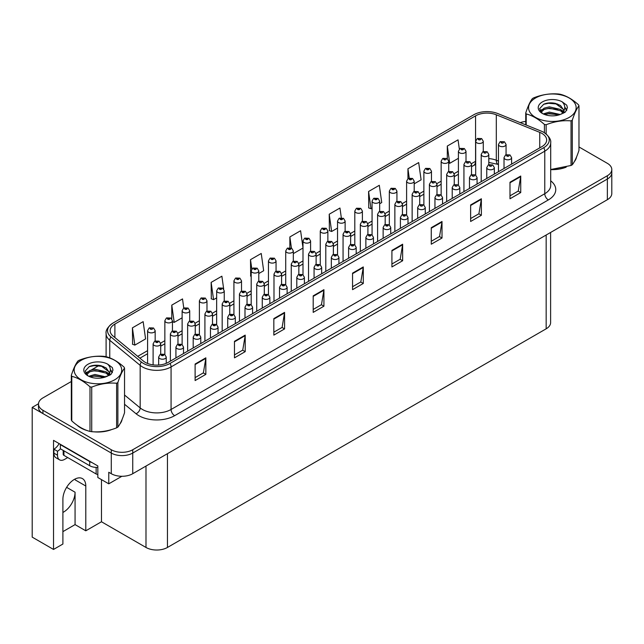 <?xml version="1.0" encoding="UTF-8"?>
<svg xmlns="http://www.w3.org/2000/svg" width="644" height="644" viewBox="0 0 644 644"><rect width="100%" height="100%" fill="white"/><g stroke="black" fill="none" stroke-linecap="round" stroke-linejoin="round"><path stroke-width="0.97" d="M550.612 232.452L550.612 322.612A15.182 8.766 180 0 1 546.168 328.81L167.456 547.456A15.182 8.766 180 0 1 145.987 547.456L101.47 521.761L85.797 530.809L85.797 486.019A16.197 9.346 120 0 0 82.448 478.613A16.197 9.346 120 0 0 74.35 479.41A16.197 9.346 120 0 0 62.903 499.245L62.903 544.027L53.524 549.445L32.2 537.128L32.2 407.394L111.275 453.046A15.182 8.766 0 0 0 132.745 453.046L607.356 179.04A15.182 8.766 0 0 0 611.8 172.842A15.182 8.766 0 0 1 607.356 179.04L132.745 453.046A15.182 8.766 0 0 1 111.275 453.046L42.931 413.593A15.182 8.766 0 0 1 38.487 407.394L38.487 404.086A15.182 8.766 0 0 0 42.931 410.284L111.275 449.745A15.182 8.766 0 0 0 132.745 449.745L607.356 175.732A15.182 8.766 0 0 0 611.8 169.533A15.182 8.766 0 0 0 607.356 163.335L578.972 146.953M62.903 512.439A16.197 9.346 120 0 0 63.619 512.052A16.197 9.346 120 0 0 75.066 492.217L66.622 487.339M53.524 549.445L53.524 440.367L97.824 465.942L97.824 477.51L108.772 483.829L108.772 472.261L111.275 473.71A15.182 8.766 0 0 0 132.745 473.71L607.356 199.696A15.182 8.766 0 0 0 611.8 193.498L611.8 169.533M121.861 476.278L108.772 483.829M38.495 403.756L32.2 407.394M101.47 521.761L101.47 479.619M62.903 531.638L75.066 524.61L85.797 530.809M85.797 486.019L75.211 479.909A16.197 9.346 120 0 0 75.179 478.967M75.066 524.61L75.066 492.217M77.151 425.249A24.287 14.023 0 0 0 80.758 427.906A24.287 14.023 0 0 0 87.238 430.586M541.91 133.405A16.197 9.346 180 0 1 546.651 140.014A16.197 9.346 180 0 1 541.91 146.623L168.205 362.379A16.197 9.346 180 0 1 143.491 361.131L113.078 336.055A16.197 9.346 180 0 1 110.148 330.694A16.197 9.346 180 0 1 114.89 324.077L475.57 115.84A16.197 9.346 180 0 1 496.307 114.793L539.744 132.358A16.197 9.346 180 0 1 541.91 133.405M543.745 132.342A18.797 10.851 0 0 0 541.242 131.126L497.804 113.561A18.797 10.851 0 0 0 473.734 114.777L113.054 323.014A18.797 10.851 0 0 0 112.789 323.167A18.797 10.851 0 0 0 110.945 336.917L141.358 361.992A18.797 10.851 0 0 0 170.048 363.441L543.745 147.685A18.797 10.851 0 0 0 544.011 132.495A18.797 10.851 0 0 0 543.745 132.342M195.116 364.029L195.116 380.564L205.847 374.365L205.847 357.839L195.116 364.029M195.116 377.626L203.383 372.852L205.806 358.386A4.049 2.335 -120 0 0 205.847 357.839M203.311 372.9L205.847 374.365M234.472 341.312L234.472 357.839L245.211 351.64L245.211 335.113L234.472 341.312M234.472 354.9L242.74 350.127L245.163 335.661A4.049 2.335 -120 0 0 245.211 335.113M242.667 350.175L245.211 351.64M273.837 318.587L273.837 335.113L284.567 328.915L284.567 312.388L273.837 318.587M273.837 332.183L282.104 327.41L284.527 312.936A4.049 2.335 -120 0 0 284.567 312.388M282.032 327.45L284.567 328.915M313.193 295.862L313.193 312.388L323.924 306.19L323.924 289.663L313.193 295.862M313.193 309.458L321.461 304.684L323.884 290.211A4.049 2.335 -120 0 0 323.924 289.663M321.388 304.725L323.924 306.19M509.992 182.236L509.992 198.771L520.73 192.572L520.73 176.045L509.992 182.236M509.992 195.832L518.259 191.059L520.682 176.593A4.049 2.335 -120 0 0 520.73 176.045M518.187 191.099L520.73 192.572M470.635 204.961L470.635 221.488L481.366 215.297L481.366 198.763L470.635 204.961M470.635 218.558L478.903 213.784L481.326 199.318A4.049 2.335 -120 0 0 481.366 198.763M478.83 213.824L481.366 215.297M431.271 227.686L431.271 244.213L442.009 238.014L442.009 221.488L431.271 227.686M431.271 241.283L439.538 236.509L441.961 222.043A4.049 2.335 -120 0 0 442.009 221.488M439.466 236.549L442.009 238.014M391.914 250.411L391.914 266.938L402.645 260.74L402.645 244.213L391.914 250.411M391.914 264.008L400.182 259.234L402.605 244.76A4.049 2.335 -120 0 0 402.645 244.213M400.109 259.274L402.645 260.74M352.55 273.137L352.55 289.663L363.288 283.465L363.288 266.938L352.55 273.137M352.55 286.733L360.817 281.959L363.24 267.485A4.049 2.335 -120 0 0 363.288 266.938M360.745 282L363.288 283.465M550.701 169.622A24.287 14.023 0 0 0 566.197 167.158M574.4 161.523A24.287 14.023 0 0 0 576.517 157.064M93.782 431.81A24.287 14.023 0 0 0 111.774 429.516M119.977 423.881A24.287 14.023 0 0 0 122.094 419.429M525.746 121.434A15.182 8.766 0 0 0 520.247 122.642M99.232 365.389L91.52 369.841M71.315 381.506L42.931 397.895A15.182 8.766 0 0 0 38.487 404.086M223.685 289.076L221.882 276.196L211.143 282.394L211.321 298.816M189.714 321.01L189.714 310.754A3.792 2.19 180 0 1 187.372 312.783A3.792 2.19 180 0 1 183.234 312.308A3.792 2.19 180 0 1 182.123 310.754L183.637 308.122A2.528 1.521 57.8 0 1 184.981 308.194A1.264 0.733 0 0 0 185.021 309.209A1.264 0.733 0 0 0 186.808 309.209A1.264 0.733 0 0 0 186.808 308.17A1.264 0.733 0 0 0 185.061 308.154A2.528 1.393 -117.9 0 0 183.878 307.977A2.528 1.393 -117.9 0 0 183.765 308.049L182.518 298.921L171.787 305.119L171.787 318.852M132.423 327.836L134.846 345.112L145.584 338.913L143.161 321.646L132.423 327.836L132.6 344.266M341.328 217.769L339.96 208.02L329.221 214.219L329.398 230.649M379.662 203.762L381.739 202.562L379.316 185.295L368.585 191.493L368.754 207.923M414.197 183.83L421.104 179.837L418.681 162.57L407.942 168.768L407.942 178.638M459.333 149.078L458.037 139.853L447.306 146.043L447.306 158.625M258.783 273.555L263.662 270.738L261.239 253.47L250.5 259.669L250.677 276.091M303.002 247.851L300.595 230.745L289.864 236.944L289.864 247.69M293.318 253.615L303.002 248.029M289.864 236.944L291.426 248.093M329.221 214.219L331.644 231.486L337.537 228.089M331.644 231.486L329.221 230.584M368.585 191.493L371.008 208.761L372.071 208.149M371.008 208.761L368.585 207.859M407.942 168.768L409.246 178.034M447.306 146.043L449.729 163.31L458.415 158.295M449.729 163.31L448.731 162.94M251.192 276.284L250.5 276.026M250.5 259.669L251.82 269.047M211.143 282.394L213.567 299.661L216.658 297.874M224.249 293.495L224.249 293.076M213.567 299.661L211.143 298.752M171.787 305.119L174.21 322.386L182.123 317.814M174.21 322.386L172.447 321.726M134.846 345.112L132.423 344.202M483.274 151.525L483.274 141.269A3.792 2.19 180 0 1 480.931 143.298A3.792 2.19 180 0 1 476.793 142.823A3.792 2.19 180 0 1 475.683 141.269L477.196 138.637A2.528 1.521 57.8 0 1 478.54 138.71A1.264 0.733 0 0 0 478.581 139.724A1.264 0.733 0 0 0 480.368 139.724A1.264 0.733 0 0 0 480.368 138.685A1.264 0.733 0 0 0 478.621 138.669L479.136 138.991M478.621 138.669A2.528 1.393 -117.9 0 0 477.437 138.492A2.528 1.393 -117.9 0 0 477.325 138.565M479.104 139.402L478.54 138.71M479.12 139.41L479.104 139.007M506.063 154.721L506.063 144.473A3.792 2.19 180 0 1 503.721 146.494A3.792 2.19 180 0 1 499.583 146.019A3.792 2.19 180 0 1 498.472 144.473L499.986 141.841A2.528 1.521 57.8 0 1 501.338 141.913A1.264 0.733 0 0 0 501.378 142.92A1.264 0.733 0 0 0 503.165 142.92A1.264 0.733 0 0 0 503.165 141.889A1.264 0.733 0 0 0 501.41 141.865L501.926 142.195M501.41 141.865A2.528 1.393 -117.9 0 0 500.227 141.696A2.528 1.393 -117.9 0 0 500.122 141.769M501.893 142.606L501.338 141.913M501.909 142.614L501.893 142.211M511.61 164.115L511.61 157.635A3.792 2.19 180 0 1 509.267 159.656A3.792 2.19 180 0 1 505.129 159.181A3.792 2.19 180 0 1 504.019 157.635L505.532 154.995A2.528 1.521 57.8 0 1 506.884 155.075A1.264 0.733 0 0 0 506.917 156.081A1.264 0.733 0 0 0 508.712 156.081A1.264 0.733 0 0 0 508.712 155.051A1.264 0.733 0 0 0 506.957 155.027L507.472 155.349M506.957 155.027A2.528 1.393 -117.9 0 0 505.773 154.858A2.528 1.393 -117.9 0 0 505.669 154.93M507.44 155.759L506.884 155.075M507.456 155.776L507.44 155.365M466.006 161.491L466.006 151.243A3.792 2.19 180 0 1 463.664 153.264A3.792 2.19 180 0 1 459.526 152.789A3.792 2.19 180 0 1 458.415 151.243L459.929 148.603A2.528 1.521 57.8 0 1 461.273 148.684A1.264 0.733 0 0 0 461.313 149.69A1.264 0.733 0 0 0 463.1 149.69A1.264 0.733 0 0 0 463.1 148.659A1.264 0.733 0 0 0 461.354 148.635L462.714 149.175L461.853 149.384L461.273 148.684M461.869 149.392L461.869 148.957M461.354 148.635A2.528 1.393 -117.9 0 0 460.17 148.466A2.528 1.393 -117.9 0 0 460.058 148.539M448.731 171.457L448.731 161.209A3.792 2.19 180 0 1 446.389 163.238A3.792 2.19 180 0 1 442.259 162.763A3.792 2.19 180 0 1 441.148 161.209L442.661 158.577A2.528 1.521 57.8 0 1 444.006 158.649A1.264 0.733 0 0 0 444.046 159.664A1.264 0.733 0 0 0 445.833 159.664A1.264 0.733 0 0 0 445.833 158.625A1.264 0.733 0 0 0 444.086 158.609L444.601 158.931M444.086 158.609A2.528 1.393 -117.9 0 0 442.903 158.432A2.528 1.393 -117.9 0 0 442.79 158.505M444.569 159.342L444.006 158.649M444.585 159.35L444.569 158.947M431.464 181.431L431.464 171.183A3.792 2.19 180 0 1 429.121 173.204A3.792 2.19 180 0 1 424.984 172.729A3.792 2.19 180 0 1 423.873 171.183L425.386 168.543A2.528 1.521 57.8 0 1 426.739 168.623A1.264 0.733 0 0 0 426.779 169.63A1.264 0.733 0 0 0 428.566 169.63A1.264 0.733 0 0 0 428.566 168.599A1.264 0.733 0 0 0 426.819 168.575L428.18 169.114L427.31 169.324L426.739 168.623M427.326 169.332L427.326 168.897M426.819 168.575A2.528 1.393 -117.9 0 0 425.636 168.406A2.528 1.393 -117.9 0 0 425.523 168.478M414.197 191.397L414.197 181.149A3.792 2.19 180 0 1 411.854 183.17A3.792 2.19 180 0 1 407.716 182.695A3.792 2.19 180 0 1 406.606 181.149L408.119 178.517A2.528 1.521 57.8 0 1 409.471 178.589A1.264 0.733 0 0 0 409.512 179.604A1.264 0.733 0 0 0 411.299 179.604A1.264 0.733 0 0 0 411.299 178.565A1.264 0.733 0 0 0 409.552 178.541L410.912 179.08L410.043 179.29L409.471 178.589M410.059 179.298L410.059 178.871M409.552 178.541A2.528 1.393 -117.9 0 0 408.368 178.372A2.528 1.393 -117.9 0 0 408.256 178.444M410.043 179.29L410.027 178.887M488.796 164.687L488.796 154.439A3.792 2.19 180 0 1 486.453 156.468A3.792 2.19 180 0 1 482.316 155.993A3.792 2.19 180 0 1 481.205 154.439L482.718 151.807A2.528 1.521 57.8 0 1 484.071 151.879A1.264 0.733 0 0 0 484.103 152.894A1.264 0.733 0 0 0 485.898 152.894A1.264 0.733 0 0 0 485.898 151.863A1.264 0.733 0 0 0 484.143 151.839L484.658 152.161M484.143 151.839A2.528 1.393 -117.9 0 0 482.96 151.67A2.528 1.393 -117.9 0 0 482.855 151.743M484.626 152.572L484.071 151.879M484.642 152.58L484.626 152.177M471.529 174.661L471.529 164.413A3.792 2.19 180 0 1 469.186 166.434A3.792 2.19 180 0 1 465.049 165.959A3.792 2.19 180 0 1 463.938 164.413L465.451 161.781A2.528 1.521 57.8 0 1 466.803 161.853A1.264 0.733 0 0 0 466.836 162.86A1.264 0.733 0 0 0 468.631 162.86A1.264 0.733 0 0 0 468.631 161.829A1.264 0.733 0 0 0 466.876 161.805L467.391 162.127M466.876 161.805A2.528 1.393 -117.9 0 0 465.693 161.636A2.528 1.393 -117.9 0 0 465.58 161.708M467.359 162.546L466.803 161.853M467.375 162.554L467.359 162.151M454.262 184.627L454.262 174.379A3.792 2.19 180 0 1 451.919 176.408A3.792 2.19 180 0 1 447.781 175.933A3.792 2.19 180 0 1 446.67 174.379L448.184 171.747A2.528 1.521 57.8 0 1 449.528 171.819A1.264 0.733 0 0 0 449.568 172.834A1.264 0.733 0 0 0 451.355 172.834A1.264 0.733 0 0 0 451.355 171.803A1.264 0.733 0 0 0 449.609 171.779L450.124 172.101M449.609 171.779A2.528 1.393 -117.9 0 0 448.425 171.61A2.528 1.393 -117.9 0 0 448.313 171.682M450.092 172.512L449.528 171.819M450.108 172.52L450.092 172.117M436.994 194.601L436.994 184.353A3.792 2.19 180 0 1 434.652 186.374A3.792 2.19 180 0 1 430.514 185.899A3.792 2.19 180 0 1 429.403 184.353L430.916 181.721A2.528 1.521 57.8 0 1 432.261 181.793A1.264 0.733 0 0 0 432.301 182.799A1.264 0.733 0 0 0 434.088 182.799A1.264 0.733 0 0 0 434.088 181.769A1.264 0.733 0 0 0 432.341 181.745L432.857 182.067M432.341 181.745A2.528 1.393 -117.9 0 0 431.158 181.576A2.528 1.393 -117.9 0 0 431.045 181.648M432.824 182.485L432.261 181.793M432.84 182.494L432.824 182.091M494.342 174.089L494.342 167.601A3.792 2.19 180 0 1 492 169.63A3.792 2.19 180 0 1 487.862 169.155A3.792 2.19 180 0 1 486.751 167.601L488.265 164.969A2.528 1.521 57.8 0 1 489.617 165.041A1.264 0.733 0 0 0 489.649 166.055A1.264 0.733 0 0 0 491.444 166.055A1.264 0.733 0 0 0 491.444 165.017A1.264 0.733 0 0 0 489.69 165.001L490.205 165.323M489.69 165.001A2.528 1.393 -117.9 0 0 488.506 164.824A2.528 1.393 -117.9 0 0 488.394 164.896M490.173 165.733L489.617 165.041M490.189 165.741L490.173 165.339M477.075 184.055L477.075 177.575A3.792 2.19 180 0 1 474.733 179.596A3.792 2.19 180 0 1 470.595 179.121A3.792 2.19 180 0 1 469.484 177.575L470.997 174.935A2.528 1.521 57.8 0 1 472.342 175.015A1.264 0.733 0 0 0 472.382 176.021A1.264 0.733 0 0 0 474.169 176.021A1.264 0.733 0 0 0 474.169 174.991A1.264 0.733 0 0 0 472.422 174.967L472.938 175.289M472.422 174.967A2.528 1.393 -117.9 0 0 471.239 174.798A2.528 1.393 -117.9 0 0 471.126 174.87M472.905 175.699L472.342 175.015M472.921 175.715L472.905 175.305M459.808 194.029L459.808 187.541A3.792 2.19 180 0 1 457.465 189.561A3.792 2.19 180 0 1 453.328 189.086A3.792 2.19 180 0 1 452.217 187.541L453.73 184.909A2.528 1.521 57.8 0 1 455.075 184.981A1.264 0.733 0 0 0 455.115 185.995A1.264 0.733 0 0 0 456.902 185.995A1.264 0.733 0 0 0 456.902 184.957A1.264 0.733 0 0 0 455.155 184.933L455.67 185.263M455.155 184.933A2.528 1.393 -117.9 0 0 453.972 184.764A2.528 1.393 -117.9 0 0 453.859 184.836M455.638 185.673L455.075 184.981M455.654 185.681L455.638 185.279M442.541 203.995L442.541 197.507A3.792 2.19 180 0 1 440.198 199.535A3.792 2.19 180 0 1 436.06 199.06A3.792 2.19 180 0 1 434.95 197.507L436.463 194.874A2.528 1.521 57.8 0 1 437.807 194.955A1.264 0.733 0 0 0 437.848 195.961A1.264 0.733 0 0 0 439.635 195.961A1.264 0.733 0 0 0 439.635 194.931A1.264 0.733 0 0 0 437.888 194.907L438.403 195.229M437.888 194.907A2.528 1.393 -117.9 0 0 436.704 194.738A2.528 1.393 -117.9 0 0 436.592 194.81M438.371 195.639L437.807 194.955M438.387 195.655L438.371 195.245M575.68 158.988A24.037 13.878 180 0 1 575.422 159.535M563.79 167.843A24.037 13.878 180 0 1 551.538 169.501M535.542 97.993A23.78 13.733 -0 0 0 535.542 117.417A23.78 13.733 -0 0 0 569.175 117.417A23.78 13.733 -0 0 0 569.175 97.993A23.78 13.733 -0 0 0 535.542 97.993M550.701 169.509L571.035 165.476A27.322 15.778 -0 0 0 571.679 165.114A27.322 15.778 -0 0 0 572.299 164.743C574.512 161.974 576.734 157.192 578.972 150.382L578.972 105.793A27.322 15.778 -0 0 0 578.505 104.795C572.419 99.281 566.35 95.771 560.288 94.274A27.322 15.778 -0 0 0 558.557 94.008C550.234 93.3 541.942 94.579 533.675 97.856A27.322 15.778 -0 0 0 533.039 98.218A27.322 15.778 -0 0 0 532.411 98.588C530.181 101.398 527.959 106.188 525.746 112.958A27.322 15.778 -0 0 0 526.212 113.956L526.212 125.049M544.422 132.753L544.422 124.469C538.336 118.955 532.266 115.453 526.212 113.956M544.422 124.469A27.322 15.778 -0 0 0 546.152 124.735L546.152 134.008M571.035 165.476L571.035 120.887C562.776 120.162 554.484 121.45 546.152 124.735M571.035 120.887A27.322 15.778 -0 0 0 571.679 120.533A27.322 15.778 -0 0 0 572.299 120.154L572.299 164.743M560.232 114.503L549.364 112.104L543.198 113.924M558.71 114.994L549.364 113.416L544.582 114.519M563.202 112.209L560.538 109.456L549.364 106.856L544.18 108.144L541.185 110.704L540.791 112.088M562.776 112.861L560.538 110.768L549.364 108.168L544.18 109.456L541.024 112.346M561.753 113.996L563.532 111.533L563.927 109.802L555.249 103.338C550.926 102.452 547.07 102.758 543.697 104.256L539.624 108.691L542.361 113.449A14.136 8.163 -0 0 0 560.03 114.56L565.545 111.887L567.404 107.701L566.768 105.205L562.14 101.808A14.136 8.163 -0 0 0 542.361 101.929A14.136 8.163 -0 0 0 542.361 113.473M563.315 113.312L563.927 110.84M563.886 110.317L560.538 105.519L555.555 103.394M562.14 101.808C565.078 104.803 565.545 108.039 563.532 111.525M525.746 124.864L525.746 112.958M578.972 105.793C576.758 108.562 574.537 113.352 572.299 120.154M557.672 114.56L548.463 113.771L544.8 114.439M564.402 112.692L563.758 112.177M563.371 111.895L562.711 111.46M557.672 109.311L548.463 108.522L544.8 109.19M541.258 110.575L540.171 111.243M566.704 110.325L564.764 107.773M557.712 104.07L548.463 103.273L543.536 104.328M567.404 107.83L566.768 105.205M564.828 112.418L563.878 111.605M563.589 111.396L561.327 110.043M542.143 109.472L539.93 110.76M566.865 110.011L564.764 107.113M67.733 457.578L64.658 459.349A10.119 5.844 -60 0 1 59.594 459.856A10.119 5.844 -60 0 1 57.501 455.219L57.501 451.251L53.919 449.19A10.119 5.844 120 0 0 59.119 443.595M60.439 448.82A10.119 5.844 -60 0 1 57.501 451.251M59.594 459.856L56.012 457.787A10.119 5.844 -60 0 1 53.919 453.151L53.919 449.19M91.987 462.577A10.119 5.844 180 0 1 89.701 461.579L60.359 444.642A10.119 5.844 0 0 0 60.665 444.489M89.701 461.579L89.701 465.717A10.119 5.844 0 0 0 97.824 467.399M60.359 444.642L60.359 448.771L89.701 465.717M121.257 421.345A24.037 13.878 180 0 1 120.992 421.901M109.359 430.2A24.037 13.878 180 0 1 97.107 431.858M84.243 429.403A24.037 13.878 180 0 1 80.935 427.809A24.037 13.878 180 0 1 78.753 426.36M63.201 450.414L63.201 454.35A2.528 1.457 0 0 0 63.941 455.389L96.141 473.976A2.528 1.457 0 0 0 97.824 474.403M81.112 360.358A23.78 13.733 -0 0 0 81.112 379.775A23.78 13.733 -0 0 0 114.745 379.775A23.78 13.733 -0 0 0 114.745 360.358A23.78 13.733 -0 0 0 81.112 360.358M78.608 360.576A27.322 15.778 -0 0 0 77.988 360.954C75.751 363.755 73.529 368.545 71.315 375.315A27.322 15.778 -0 0 0 71.782 376.313L71.782 420.902C77.835 426.4 83.913 429.902 89.999 431.416A27.322 15.778 -0 0 0 91.73 431.689C99.989 432.406 108.281 431.126 116.612 427.841A27.322 15.778 -0 0 0 117.256 427.479A27.322 15.778 -0 0 0 117.876 427.109C120.09 424.34 122.312 419.55 124.542 412.74L124.542 368.151A27.322 15.778 -0 0 0 124.083 367.152C117.989 361.638 111.919 358.136 105.866 356.639A27.322 15.778 -0 0 0 104.135 356.374C95.803 355.657 87.512 356.945 79.252 360.221A27.322 15.778 -0 0 0 78.608 360.576M89.999 431.416L89.999 386.835C83.913 381.312 77.835 377.811 71.782 376.313M89.999 386.835A27.322 15.778 -0 0 0 91.73 387.1L91.73 431.689M116.612 427.841L116.612 383.252C108.353 382.528 100.053 383.808 91.73 387.1M116.612 383.252A27.322 15.778 -0 0 0 117.256 382.89A27.322 15.778 -0 0 0 117.876 382.52L117.876 427.109M71.315 375.315L71.315 419.904A27.322 15.778 -0 0 0 71.782 420.902M105.801 376.861L94.934 374.462L88.775 376.281M104.288 377.36L94.934 375.774L90.16 376.885M108.772 374.567L106.107 371.821L94.934 369.213L89.749 370.509L86.755 373.061L86.368 374.454M108.345 375.219L106.107 373.126L94.934 370.525L89.749 371.821L86.602 374.711M107.331 376.354L109.11 373.89L109.496 372.16L100.826 365.695C96.495 364.818 92.647 365.124 89.275 366.613L85.201 371.057L87.938 375.806M108.884 375.669L109.496 373.206M109.464 372.683L106.107 367.885L101.124 365.752M87.93 364.295A14.136 8.163 -0 0 0 87.93 375.838A14.136 8.163 -0 0 0 105.608 376.917L111.122 374.245L112.974 370.067L112.346 367.571L107.709 364.166A14.136 8.163 -0 0 0 87.93 364.295M107.709 364.166C110.655 367.161 111.122 370.405 109.11 373.89M124.542 368.151C122.328 370.92 120.106 375.71 117.876 382.52M103.249 376.917L94.04 376.128L90.369 376.796M109.979 375.058L109.335 374.534M108.941 374.253L108.281 373.826M103.249 371.668L94.04 370.88L90.369 371.548M86.827 372.932L85.749 373.601M112.281 372.683L110.341 370.131M103.29 366.436L94.04 365.631L89.105 366.694M112.974 370.195L112.346 367.571M110.398 374.784L109.448 373.971M109.166 373.753L106.896 372.401M87.721 371.838L85.507 373.118M112.434 372.369L110.333 369.471M396.929 201.371L396.929 191.115A3.792 2.19 180 0 1 394.587 193.144A3.792 2.19 180 0 1 390.449 192.669A3.792 2.19 180 0 1 389.338 191.115L390.852 188.483A2.528 1.521 57.8 0 1 392.204 188.563A1.264 0.733 0 0 0 392.244 189.569A1.264 0.733 0 0 0 394.031 189.569A1.264 0.733 0 0 0 394.031 188.539A1.264 0.733 0 0 0 392.277 188.515L393.637 189.054L392.776 189.264L392.204 188.563M392.792 189.272L392.792 188.837M392.277 188.515A2.528 1.393 -117.9 0 0 391.093 188.346A2.528 1.393 -117.9 0 0 390.988 188.418M392.776 189.264L392.76 188.853M379.662 211.337L379.662 201.089A3.792 2.19 180 0 1 377.32 203.11A3.792 2.19 180 0 1 373.182 202.635A3.792 2.19 180 0 1 372.071 201.089L373.584 198.457A2.528 1.521 57.8 0 1 374.937 198.529A1.264 0.733 0 0 0 374.969 199.535A1.264 0.733 0 0 0 376.764 199.535A1.264 0.733 0 0 0 376.764 198.505A1.264 0.733 0 0 0 375.009 198.481L376.37 199.02L375.508 199.229L374.937 198.529M375.524 199.238L375.524 198.811M375.009 198.481A2.528 1.393 -117.9 0 0 373.826 198.312A2.528 1.393 -117.9 0 0 373.721 198.384M375.508 199.229L375.492 198.827M362.395 221.311L362.395 211.055A3.792 2.19 180 0 1 360.052 213.084A3.792 2.19 180 0 1 355.915 212.609A3.792 2.19 180 0 1 354.804 211.055L356.317 208.423A2.528 1.521 57.8 0 1 357.67 208.503A1.264 0.733 0 0 0 357.702 209.509A1.264 0.733 0 0 0 359.497 209.509A1.264 0.733 0 0 0 359.497 208.479A1.264 0.733 0 0 0 357.742 208.455L359.102 208.994L358.241 209.195L357.67 208.503M358.257 209.211L358.257 208.777M357.742 208.455A2.528 1.393 -117.9 0 0 356.559 208.286A2.528 1.393 -117.9 0 0 356.446 208.358M358.241 209.195L358.225 208.793M345.128 231.277L345.128 221.029A3.792 2.19 180 0 1 342.785 223.049A3.792 2.19 180 0 1 338.647 222.574A3.792 2.19 180 0 1 337.537 221.029L339.05 218.397A2.528 1.521 57.8 0 1 340.394 218.469A1.264 0.733 0 0 0 340.435 219.475A1.264 0.733 0 0 0 342.222 219.475A1.264 0.733 0 0 0 342.222 218.445A1.264 0.733 0 0 0 340.475 218.421L341.835 218.96L340.974 219.169L340.394 218.469M340.99 219.177L340.99 218.751M340.475 218.421A2.528 1.393 -117.9 0 0 339.291 218.252A2.528 1.393 -117.9 0 0 339.179 218.324M340.974 219.169L340.958 218.767M327.86 241.25L327.86 230.995A3.792 2.19 180 0 1 325.518 233.023A3.792 2.19 180 0 1 321.38 232.548A3.792 2.19 180 0 1 320.269 230.995L321.783 228.362A2.528 1.521 57.8 0 1 323.127 228.435A1.264 0.733 0 0 0 323.167 229.449A1.264 0.733 0 0 0 324.954 229.449A1.264 0.733 0 0 0 324.954 228.419A1.264 0.733 0 0 0 323.208 228.395L324.568 228.934L323.707 229.135L323.127 228.435M323.723 229.151L323.723 228.717M323.208 228.395A2.528 1.393 -117.9 0 0 322.024 228.226A2.528 1.393 -117.9 0 0 321.911 228.298M323.707 229.135L323.691 228.733M310.585 251.216L310.585 240.969A3.792 2.19 180 0 1 308.243 242.989A3.792 2.19 180 0 1 304.113 242.514A3.792 2.19 180 0 1 303.002 240.969L304.515 238.336A2.528 1.521 57.8 0 1 305.86 238.409A1.264 0.733 0 0 0 305.9 239.415A1.264 0.733 0 0 0 307.687 239.415A1.264 0.733 0 0 0 307.687 238.385A1.264 0.733 0 0 0 305.94 238.361L307.301 238.9L306.439 239.109L305.86 238.409M306.455 239.117L306.455 238.683M305.94 238.361A2.528 1.393 -117.9 0 0 304.757 238.191A2.528 1.393 -117.9 0 0 304.644 238.264M293.318 261.19L293.318 250.935A3.792 2.19 180 0 1 290.975 252.963A3.792 2.19 180 0 1 286.846 252.488A3.792 2.19 180 0 1 285.727 250.935L287.248 248.302A2.528 1.521 57.8 0 1 288.593 248.375A1.264 0.733 0 0 0 288.633 249.389A1.264 0.733 0 0 0 290.42 249.389A1.264 0.733 0 0 0 290.42 248.359A1.264 0.733 0 0 0 288.673 248.334L290.033 248.874L289.164 249.075L288.593 248.375M289.18 249.083L289.18 248.656M288.673 248.334A2.528 1.393 -117.9 0 0 287.49 248.165A2.528 1.393 -117.9 0 0 287.377 248.238M289.164 249.075L289.156 248.673M276.051 271.156L276.051 260.909A3.792 2.19 180 0 1 273.708 262.929A3.792 2.19 180 0 1 269.57 262.454A3.792 2.19 180 0 1 268.459 260.909L269.973 258.276A2.528 1.521 57.8 0 1 271.325 258.349A1.264 0.733 0 0 0 271.366 259.355A1.264 0.733 0 0 0 273.153 259.355A1.264 0.733 0 0 0 273.153 258.325A1.264 0.733 0 0 0 271.406 258.3L272.766 258.84L271.897 259.049L271.325 258.349M271.913 259.057L271.913 258.622M271.406 258.3A2.528 1.393 -117.9 0 0 270.222 258.131A2.528 1.393 -117.9 0 0 270.11 258.204M271.897 259.049L271.881 258.647M258.783 281.13L258.783 270.874A3.792 2.19 180 0 1 256.441 272.903A3.792 2.19 180 0 1 252.303 272.428A3.792 2.19 180 0 1 251.192 270.874L252.706 268.242A2.528 1.521 57.8 0 1 254.058 268.315A1.264 0.733 0 0 0 254.098 269.329A1.264 0.733 0 0 0 255.885 269.329A1.264 0.733 0 0 0 255.885 268.29A1.264 0.733 0 0 0 254.138 268.274L255.499 268.814L254.63 269.015L254.058 268.315M254.646 269.023L254.646 268.596M254.138 268.274A2.528 1.393 -117.9 0 0 252.955 268.105A2.528 1.393 -117.9 0 0 252.842 268.17M419.719 204.567L419.719 194.319A3.792 2.19 180 0 1 417.376 196.348A3.792 2.19 180 0 1 413.247 195.873A3.792 2.19 180 0 1 412.136 194.319L413.649 191.687A2.528 1.521 57.8 0 1 414.994 191.759A1.264 0.733 0 0 0 415.034 192.773A1.264 0.733 0 0 0 416.821 192.773A1.264 0.733 0 0 0 416.821 191.735A1.264 0.733 0 0 0 415.074 191.719L415.589 192.041M415.074 191.719A2.528 1.393 -117.9 0 0 413.891 191.55A2.528 1.393 -117.9 0 0 413.778 191.614M415.557 192.451L414.994 191.759M415.573 192.459L415.557 192.057M402.452 214.541L402.452 204.293A3.792 2.19 180 0 1 400.109 206.313A3.792 2.19 180 0 1 395.98 205.839A3.792 2.19 180 0 1 394.861 204.293L396.382 201.661A2.528 1.521 57.8 0 1 397.726 201.733A1.264 0.733 0 0 0 397.767 202.739A1.264 0.733 0 0 0 399.554 202.739A1.264 0.733 0 0 0 399.554 201.709A1.264 0.733 0 0 0 397.807 201.685L399.167 202.224L398.298 202.433L397.726 201.733M398.314 202.441L398.314 202.007M397.807 201.685A2.528 1.393 -117.9 0 0 396.624 201.516A2.528 1.393 -117.9 0 0 396.511 201.588M385.184 224.506L385.184 214.259A3.792 2.19 180 0 1 382.842 216.287A3.792 2.19 180 0 1 378.704 215.812A3.792 2.19 180 0 1 377.593 214.259L379.107 211.626A2.528 1.521 57.8 0 1 380.459 211.699A1.264 0.733 0 0 0 380.499 212.713A1.264 0.733 0 0 0 382.286 212.713A1.264 0.733 0 0 0 382.286 211.675A1.264 0.733 0 0 0 380.54 211.659L381.047 211.981M380.54 211.659A2.528 1.393 -117.9 0 0 379.356 211.482A2.528 1.393 -117.9 0 0 379.244 211.554M381.015 212.391L380.459 211.699M381.031 212.399L381.015 211.997M367.917 234.48L367.917 224.233A3.792 2.19 180 0 1 365.575 226.253A3.792 2.19 180 0 1 361.437 225.778A3.792 2.19 180 0 1 360.326 224.233L361.839 221.592A2.528 1.521 57.8 0 1 363.192 221.673A1.264 0.733 0 0 0 363.232 222.679A1.264 0.733 0 0 0 365.019 222.679A1.264 0.733 0 0 0 365.019 221.649A1.264 0.733 0 0 0 363.272 221.625L363.779 221.947M363.272 221.625A2.528 1.393 -117.9 0 0 362.089 221.456A2.528 1.393 -117.9 0 0 361.976 221.528M363.747 222.365L363.192 221.673M363.763 222.373L363.747 221.971M350.65 244.446L350.65 234.199A3.792 2.19 180 0 1 348.307 236.227A3.792 2.19 180 0 1 344.17 235.752A3.792 2.19 180 0 1 343.059 234.199L344.572 231.566A2.528 1.521 57.8 0 1 345.925 231.639A1.264 0.733 0 0 0 345.957 232.653A1.264 0.733 0 0 0 347.752 232.653A1.264 0.733 0 0 0 347.752 231.615A1.264 0.733 0 0 0 345.997 231.599L347.358 232.138L346.496 232.339L345.925 231.639M346.512 232.347L346.512 231.921M345.997 231.599A2.528 1.393 -117.9 0 0 344.814 231.421A2.528 1.393 -117.9 0 0 344.709 231.494M333.383 254.42L333.383 244.173A3.792 2.19 180 0 1 331.04 246.193A3.792 2.19 180 0 1 326.902 245.718A3.792 2.19 180 0 1 325.792 244.173L327.305 241.532A2.528 1.521 57.8 0 1 328.657 241.613A1.264 0.733 0 0 0 328.69 242.619A1.264 0.733 0 0 0 330.485 242.619A1.264 0.733 0 0 0 330.485 241.589A1.264 0.733 0 0 0 328.73 241.564L329.245 241.886M328.73 241.564A2.528 1.393 -117.9 0 0 327.546 241.395A2.528 1.393 -117.9 0 0 327.434 241.468M329.213 242.305L328.657 241.613M329.229 242.313L329.213 241.903M316.115 264.386L316.115 254.138A3.792 2.19 180 0 1 313.773 256.167A3.792 2.19 180 0 1 309.635 255.692A3.792 2.19 180 0 1 308.524 254.138L310.038 251.506A2.528 1.521 57.8 0 1 311.382 251.579A1.264 0.733 0 0 0 311.422 252.593A1.264 0.733 0 0 0 313.209 252.593A1.264 0.733 0 0 0 313.209 251.554A1.264 0.733 0 0 0 311.463 251.538L311.978 251.86M311.463 251.538A2.528 1.393 -117.9 0 0 310.279 251.361A2.528 1.393 -117.9 0 0 310.167 251.434M311.946 252.271L311.382 251.579M311.962 252.279L311.946 251.876M298.848 274.36L298.848 264.112A3.792 2.19 180 0 1 296.506 266.133A3.792 2.19 180 0 1 292.368 265.658A3.792 2.19 180 0 1 291.257 264.112L292.77 261.472A2.528 1.521 57.8 0 1 294.115 261.553A1.264 0.733 0 0 0 294.155 262.559A1.264 0.733 0 0 0 295.942 262.559A1.264 0.733 0 0 0 295.942 261.528A1.264 0.733 0 0 0 294.195 261.504L294.711 261.826M294.195 261.504A2.528 1.393 -117.9 0 0 293.012 261.335A2.528 1.393 -117.9 0 0 292.899 261.408M294.678 262.237L294.115 261.553M294.694 262.253L294.678 261.842M281.581 284.326L281.581 274.078A3.792 2.19 180 0 1 279.238 276.107A3.792 2.19 180 0 1 275.101 275.632A3.792 2.19 180 0 1 273.99 274.078L275.503 271.446A2.528 1.521 57.8 0 1 276.848 271.518A1.264 0.733 0 0 0 276.888 272.533A1.264 0.733 0 0 0 278.675 272.533A1.264 0.733 0 0 0 278.675 271.494A1.264 0.733 0 0 0 276.928 271.478L277.443 271.8M276.928 271.478A2.528 1.393 -117.9 0 0 275.745 271.301A2.528 1.393 -117.9 0 0 275.632 271.374M277.411 272.211L276.848 271.518M277.427 272.219L277.411 271.816M264.306 294.292L264.306 284.052A3.792 2.19 180 0 1 261.963 286.073A3.792 2.19 180 0 1 257.833 285.598A3.792 2.19 180 0 1 256.723 284.052L258.236 281.412A2.528 1.521 57.8 0 1 259.58 281.492A1.264 0.733 0 0 0 259.621 282.499A1.264 0.733 0 0 0 261.408 282.499A1.264 0.733 0 0 0 261.408 281.468A1.264 0.733 0 0 0 259.661 281.444L260.176 281.766M259.661 281.444A2.528 1.393 -117.9 0 0 258.477 281.275A2.528 1.393 -117.9 0 0 258.365 281.348M260.144 282.177L259.58 281.492M260.16 282.193L260.144 281.782M425.265 213.969L425.265 207.481A3.792 2.19 180 0 1 422.923 209.501A3.792 2.19 180 0 1 418.793 209.026A3.792 2.19 180 0 1 417.682 207.481L419.196 204.848A2.528 1.521 57.8 0 1 420.54 204.921A1.264 0.733 0 0 0 420.58 205.927A1.264 0.733 0 0 0 422.367 205.927A1.264 0.733 0 0 0 422.367 204.897A1.264 0.733 0 0 0 420.621 204.873L421.136 205.203M420.621 204.873A2.528 1.393 -117.9 0 0 419.437 204.703A2.528 1.393 -117.9 0 0 419.325 204.776M421.104 205.613L420.54 204.921M421.12 205.621L421.104 205.219M407.998 223.935L407.998 217.447A3.792 2.19 180 0 1 405.656 219.475A3.792 2.19 180 0 1 401.526 219A3.792 2.19 180 0 1 400.407 217.447L401.92 214.814A2.528 1.521 57.8 0 1 403.273 214.895A1.264 0.733 0 0 0 403.313 215.901A1.264 0.733 0 0 0 405.1 215.901A1.264 0.733 0 0 0 405.1 214.871A1.264 0.733 0 0 0 403.353 214.846L404.714 215.386L403.844 215.587L403.273 214.895M403.86 215.603L403.86 215.168M403.353 214.846A2.528 1.393 -117.9 0 0 402.17 214.677A2.528 1.393 -117.9 0 0 402.057 214.75M403.844 215.587L403.836 215.185M390.731 233.909L390.731 227.421A3.792 2.19 180 0 1 388.388 229.441A3.792 2.19 180 0 1 384.251 228.966A3.792 2.19 180 0 1 383.14 227.421L384.653 224.788A2.528 1.521 57.8 0 1 386.006 224.861A1.264 0.733 0 0 0 386.046 225.867A1.264 0.733 0 0 0 387.833 225.867A1.264 0.733 0 0 0 387.833 224.837A1.264 0.733 0 0 0 386.086 224.812L387.447 225.352L386.577 225.561L386.006 224.861M386.593 225.569L386.593 225.142M386.086 224.812A2.528 1.393 -117.9 0 0 384.903 224.643A2.528 1.393 -117.9 0 0 384.79 224.716M386.577 225.561L386.561 225.159M373.464 243.875L373.464 237.386A3.792 2.19 180 0 1 371.121 239.415A3.792 2.19 180 0 1 366.983 238.94A3.792 2.19 180 0 1 365.873 237.386L367.386 234.754A2.528 1.521 57.8 0 1 368.738 234.827A1.264 0.733 0 0 0 368.779 235.841A1.264 0.733 0 0 0 370.566 235.841A1.264 0.733 0 0 0 370.566 234.81A1.264 0.733 0 0 0 368.811 234.786L370.179 235.326L369.31 235.527L368.738 234.827M369.326 235.543L369.326 235.108M368.811 234.786A2.528 1.393 -117.9 0 0 367.627 234.617A2.528 1.393 -117.9 0 0 367.523 234.69M356.196 253.841L356.196 247.36A3.792 2.19 180 0 1 353.854 249.381A3.792 2.19 180 0 1 349.716 248.906A3.792 2.19 180 0 1 348.605 247.36L350.119 244.728A2.528 1.521 57.8 0 1 351.471 244.801A1.264 0.733 0 0 0 351.503 245.807A1.264 0.733 0 0 0 353.298 245.807A1.264 0.733 0 0 0 353.298 244.776A1.264 0.733 0 0 0 351.543 244.752L352.904 245.292L352.043 245.501L351.471 244.801M352.059 245.509L352.059 245.074M351.543 244.752A2.528 1.393 -117.9 0 0 350.36 244.583A2.528 1.393 -117.9 0 0 350.256 244.656M352.043 245.501L352.027 245.098M338.929 263.815L338.929 257.326A3.792 2.19 180 0 1 336.587 259.355A3.792 2.19 180 0 1 332.449 258.88A3.792 2.19 180 0 1 331.338 257.326L332.851 254.694A2.528 1.521 57.8 0 1 334.204 254.766A1.264 0.733 0 0 0 334.236 255.781A1.264 0.733 0 0 0 336.031 255.781A1.264 0.733 0 0 0 336.031 254.75A1.264 0.733 0 0 0 334.276 254.726L335.637 255.266L334.775 255.467L334.204 254.766M334.791 255.475L334.791 255.048M334.276 254.726A2.528 1.393 -117.9 0 0 333.093 254.557A2.528 1.393 -117.9 0 0 332.98 254.63M334.775 255.467L334.759 255.064M321.662 273.781L321.662 267.3A3.792 2.19 180 0 1 319.319 269.321A3.792 2.19 180 0 1 315.182 268.846A3.792 2.19 180 0 1 314.071 267.3L315.584 264.668A2.528 1.521 57.8 0 1 316.928 264.74A1.264 0.733 0 0 0 316.969 265.747A1.264 0.733 0 0 0 318.756 265.747A1.264 0.733 0 0 0 318.756 264.716A1.264 0.733 0 0 0 317.009 264.692L318.369 265.231L317.508 265.441L316.928 264.74M317.524 265.449L317.524 265.014M317.009 264.692A2.528 1.393 -117.9 0 0 315.826 264.523A2.528 1.393 -117.9 0 0 315.713 264.595M317.508 265.441L317.492 265.038M304.395 283.754L304.395 277.266A3.792 2.19 180 0 1 302.052 279.295A3.792 2.19 180 0 1 297.914 278.82A3.792 2.19 180 0 1 296.803 277.266L298.317 274.634A2.528 1.521 57.8 0 1 299.661 274.706A1.264 0.733 0 0 0 299.702 275.721A1.264 0.733 0 0 0 301.489 275.721A1.264 0.733 0 0 0 301.489 274.682A1.264 0.733 0 0 0 299.742 274.666L301.102 275.205L300.241 275.407L299.661 274.706M300.257 275.415L300.257 274.988M299.742 274.666A2.528 1.393 -117.9 0 0 298.558 274.497A2.528 1.393 -117.9 0 0 298.446 274.561M300.241 275.407L300.225 275.004M287.127 293.72L287.127 287.24A3.792 2.19 180 0 1 284.777 289.261A3.792 2.19 180 0 1 280.647 288.786A3.792 2.19 180 0 1 279.536 287.24L281.05 284.608A2.528 1.521 57.8 0 1 282.394 284.68A1.264 0.733 0 0 0 282.434 285.686A1.264 0.733 0 0 0 284.221 285.686A1.264 0.733 0 0 0 284.221 284.656A1.264 0.733 0 0 0 282.474 284.632L283.835 285.171L282.974 285.381L282.394 284.68M282.99 285.389L282.99 284.954M282.474 284.632A2.528 1.393 -117.9 0 0 281.291 284.463A2.528 1.393 -117.9 0 0 281.178 284.535M282.974 285.381L282.958 284.978M269.852 303.694L269.852 297.206A3.792 2.19 180 0 1 267.51 299.235A3.792 2.19 180 0 1 263.38 298.76A3.792 2.19 180 0 1 262.261 297.206L263.782 294.574A2.528 1.521 57.8 0 1 265.127 294.646A1.264 0.733 0 0 0 265.167 295.66A1.264 0.733 0 0 0 266.954 295.66A1.264 0.733 0 0 0 266.954 294.622A1.264 0.733 0 0 0 265.207 294.606L266.568 295.145L265.698 295.346L265.127 294.646M265.714 295.354L265.714 294.928M265.207 294.606A2.528 1.393 -117.9 0 0 264.024 294.437A2.528 1.393 -117.9 0 0 263.911 294.501M265.698 295.346L265.69 294.944M241.516 291.096L241.516 280.848A3.792 2.19 180 0 1 239.174 282.869A3.792 2.19 180 0 1 235.036 282.394A3.792 2.19 180 0 1 233.925 280.848L235.438 278.216A2.528 1.521 57.8 0 1 236.791 278.288A1.264 0.733 0 0 0 236.823 279.295A1.264 0.733 0 0 0 238.618 279.295A1.264 0.733 0 0 0 238.618 278.264A1.264 0.733 0 0 0 236.863 278.24L238.224 278.78L237.362 278.989L236.791 278.288M237.378 278.997L237.378 278.562M236.863 278.24A2.528 1.393 -117.9 0 0 235.68 278.071A2.528 1.393 -117.9 0 0 235.575 278.144M237.362 278.989L237.346 278.586M224.249 301.07L224.249 290.814A3.792 2.19 180 0 1 221.906 292.843A3.792 2.19 180 0 1 217.769 292.368A3.792 2.19 180 0 1 216.658 290.814L218.171 288.182A2.528 1.521 57.8 0 1 219.524 288.254A1.264 0.733 0 0 0 219.556 289.269A1.264 0.733 0 0 0 221.351 289.269A1.264 0.733 0 0 0 221.351 288.23A1.264 0.733 0 0 0 219.596 288.214L220.956 288.754L220.095 288.955L219.524 288.254M220.111 288.963L220.111 288.536M219.596 288.214A2.528 1.393 -117.9 0 0 218.413 288.045A2.528 1.393 -117.9 0 0 218.3 288.11M220.095 288.955L220.079 288.552M206.982 311.036L206.982 300.788A3.792 2.19 180 0 1 204.639 302.809A3.792 2.19 180 0 1 200.501 302.334A3.792 2.19 180 0 1 199.39 300.788L200.904 298.148A2.528 1.521 57.8 0 1 202.248 298.228A1.264 0.733 0 0 0 202.288 299.235A1.264 0.733 0 0 0 204.076 299.235A1.264 0.733 0 0 0 204.076 298.204A1.264 0.733 0 0 0 202.329 298.18L203.689 298.719L202.828 298.929L202.248 298.228M202.844 298.937L202.844 298.502M202.329 298.18A2.528 1.393 -117.9 0 0 201.145 298.011A2.528 1.393 -117.9 0 0 201.033 298.083M202.828 298.929L202.812 298.526M185.577 308.903L186.277 308.484L185.561 308.895L184.981 308.194M185.061 308.154L185.577 308.476M185.561 308.895L185.544 308.492M172.447 330.976L172.447 320.728A3.792 2.19 180 0 1 170.105 322.749A3.792 2.19 180 0 1 165.967 322.274A3.792 2.19 180 0 1 164.856 320.728L166.369 318.088A2.528 1.521 57.8 0 1 167.714 318.168A1.264 0.733 0 0 0 167.754 319.174A1.264 0.733 0 0 0 169.541 319.174A1.264 0.733 0 0 0 169.541 318.144A1.264 0.733 0 0 0 167.794 318.12L169.155 318.659L168.293 318.869L167.714 318.168M168.309 318.877L168.309 318.442M167.794 318.12A2.528 1.393 -117.9 0 0 166.611 317.951A2.528 1.393 -117.9 0 0 166.498 318.023M168.293 318.869L168.277 318.458M155.172 340.942L155.172 330.694A3.792 2.19 180 0 1 152.829 332.723A3.792 2.19 180 0 1 148.7 332.248A3.792 2.19 180 0 1 147.589 330.694L149.102 328.062A2.528 1.521 57.8 0 1 150.446 328.134A1.264 0.733 0 0 0 150.487 329.148A1.264 0.733 0 0 0 152.274 329.148A1.264 0.733 0 0 0 152.274 328.11A1.264 0.733 0 0 0 150.527 328.094L151.034 328.416M150.527 328.094A2.528 1.393 -117.9 0 0 149.344 327.917A2.528 1.393 -117.9 0 0 149.231 327.989M151.01 328.432L150.446 328.134M247.038 304.266L247.038 294.018A3.792 2.19 180 0 1 244.696 296.039A3.792 2.19 180 0 1 240.558 295.564A3.792 2.19 180 0 1 239.447 294.018L240.961 291.386A2.528 1.521 57.8 0 1 242.313 291.458A1.264 0.733 0 0 0 242.353 292.473A1.264 0.733 0 0 0 244.14 292.473A1.264 0.733 0 0 0 244.14 291.434A1.264 0.733 0 0 0 242.394 291.41L243.754 291.949L242.885 292.159L242.313 291.458M242.901 292.167L242.901 291.74M242.394 291.41A2.528 1.393 -117.9 0 0 241.21 291.241A2.528 1.393 -117.9 0 0 241.098 291.313M229.771 314.232L229.771 303.984A3.792 2.19 180 0 1 227.429 306.013A3.792 2.19 180 0 1 223.291 305.538A3.792 2.19 180 0 1 222.18 303.984L223.693 301.352A2.528 1.521 57.8 0 1 225.046 301.432A1.264 0.733 0 0 0 225.086 302.439A1.264 0.733 0 0 0 226.873 302.439A1.264 0.733 0 0 0 226.873 301.408A1.264 0.733 0 0 0 225.126 301.384L226.487 301.923L225.617 302.125L225.046 301.432M225.633 302.141L225.633 301.706M225.126 301.384A2.528 1.393 -117.9 0 0 223.943 301.215A2.528 1.393 -117.9 0 0 223.83 301.287M225.617 302.125L225.601 301.722M212.504 324.206L212.504 313.958A3.792 2.19 180 0 1 210.161 315.979A3.792 2.19 180 0 1 206.024 315.504A3.792 2.19 180 0 1 204.913 313.958L206.426 311.326A2.528 1.521 57.8 0 1 207.779 311.398A1.264 0.733 0 0 0 207.811 312.404A1.264 0.733 0 0 0 209.606 312.404A1.264 0.733 0 0 0 209.606 311.374A1.264 0.733 0 0 0 207.851 311.35L209.211 311.889L208.35 312.099L207.779 311.398M208.366 312.107L208.366 311.68M207.851 311.35A2.528 1.393 -117.9 0 0 206.668 311.181A2.528 1.393 -117.9 0 0 206.563 311.253M208.35 312.099L208.334 311.696M195.237 334.172L195.237 323.924A3.792 2.19 180 0 1 192.894 325.953A3.792 2.19 180 0 1 188.756 325.478A3.792 2.19 180 0 1 187.645 323.924L189.159 321.292A2.528 1.521 57.8 0 1 190.511 321.364A1.264 0.733 0 0 0 190.543 322.378A1.264 0.733 0 0 0 192.339 322.378A1.264 0.733 0 0 0 192.339 321.348A1.264 0.733 0 0 0 190.584 321.324L191.944 321.863L191.083 322.064L190.511 321.364M191.099 322.081L191.099 321.646M190.584 321.324A2.528 1.393 -117.9 0 0 189.4 321.155A2.528 1.393 -117.9 0 0 189.288 321.227M177.969 344.146L177.969 333.898A3.792 2.19 180 0 1 175.627 335.918A3.792 2.19 180 0 1 171.489 335.444A3.792 2.19 180 0 1 170.378 333.898L171.892 331.266A2.528 1.521 57.8 0 1 173.244 331.338A1.264 0.733 0 0 0 173.276 332.344A1.264 0.733 0 0 0 175.071 332.344A1.264 0.733 0 0 0 175.071 331.314A1.264 0.733 0 0 0 173.317 331.29L174.677 331.829L173.816 332.038L173.244 331.338M173.832 332.046L173.832 331.612M173.317 331.29A2.528 1.393 -117.9 0 0 172.133 331.121A2.528 1.393 -117.9 0 0 172.02 331.193M173.816 332.038L173.8 331.636M160.702 354.111L160.702 343.864A3.792 2.19 180 0 1 158.36 345.892A3.792 2.19 180 0 1 154.222 345.417A3.792 2.19 180 0 1 153.111 343.864L154.624 341.231A2.528 1.521 57.8 0 1 155.969 341.304A1.264 0.733 0 0 0 156.009 342.318A1.264 0.733 0 0 0 157.796 342.318A1.264 0.733 0 0 0 157.796 341.288A1.264 0.733 0 0 0 156.049 341.264L157.41 341.803L156.548 342.004L155.969 341.304M156.564 342.012L156.564 341.586M156.049 341.264A2.528 1.393 -117.9 0 0 154.866 341.095A2.528 1.393 -117.9 0 0 154.753 341.167M156.548 342.004L156.532 341.602M252.585 313.66L252.585 307.18A3.792 2.19 180 0 1 250.242 309.201A3.792 2.19 180 0 1 246.105 308.726A3.792 2.19 180 0 1 244.994 307.18L246.507 304.54A2.528 1.521 57.8 0 1 247.859 304.62A1.264 0.733 0 0 0 247.9 305.626A1.264 0.733 0 0 0 249.687 305.626A1.264 0.733 0 0 0 249.687 304.596A1.264 0.733 0 0 0 247.94 304.572L249.3 305.111L248.431 305.32L247.859 304.62M248.447 305.328L248.447 304.894M247.94 304.572A2.528 1.393 -117.9 0 0 246.757 304.403A2.528 1.393 -117.9 0 0 246.644 304.475M235.318 323.634L235.318 317.146A3.792 2.19 180 0 1 232.975 319.174A3.792 2.19 180 0 1 228.837 318.7A3.792 2.19 180 0 1 227.726 317.146L229.24 314.514A2.528 1.521 57.8 0 1 230.592 314.586A1.264 0.733 0 0 0 230.633 315.6A1.264 0.733 0 0 0 232.42 315.6A1.264 0.733 0 0 0 232.42 314.562A1.264 0.733 0 0 0 230.673 314.546L232.033 315.085L231.164 315.286L230.592 314.586M231.18 315.294L231.18 314.868M230.673 314.546A2.528 1.393 -117.9 0 0 229.489 314.369A2.528 1.393 -117.9 0 0 229.377 314.441M231.164 315.286L231.148 314.884M218.05 333.6L218.05 327.12A3.792 2.19 180 0 1 215.708 329.14A3.792 2.19 180 0 1 211.57 328.665A3.792 2.19 180 0 1 210.459 327.12L211.973 324.479A2.528 1.521 57.8 0 1 213.325 324.56A1.264 0.733 0 0 0 213.357 325.566A1.264 0.733 0 0 0 215.152 325.566A1.264 0.733 0 0 0 215.152 324.536A1.264 0.733 0 0 0 213.397 324.512L214.758 325.051L213.897 325.26L213.325 324.56M213.913 325.268L213.913 324.834M213.397 324.512A2.528 1.393 -117.9 0 0 212.214 324.343A2.528 1.393 -117.9 0 0 212.109 324.415M213.897 325.26L213.88 324.85M200.783 343.574L200.783 337.086A3.792 2.19 180 0 1 198.441 339.114A3.792 2.19 180 0 1 194.303 338.639A3.792 2.19 180 0 1 193.192 337.086L194.705 334.453A2.528 1.521 57.8 0 1 196.058 334.526A1.264 0.733 0 0 0 196.09 335.54A1.264 0.733 0 0 0 197.885 335.54A1.264 0.733 0 0 0 197.885 334.502A1.264 0.733 0 0 0 196.13 334.486L197.491 335.017L196.629 335.226L196.058 334.526M196.645 335.234L196.645 334.808M196.13 334.486A2.528 1.393 -117.9 0 0 194.947 334.308A2.528 1.393 -117.9 0 0 194.834 334.381M183.516 353.54L183.516 347.06A3.792 2.19 180 0 1 181.173 349.08A3.792 2.19 180 0 1 177.036 348.605A3.792 2.19 180 0 1 175.925 347.06L177.438 344.419A2.528 1.521 57.8 0 1 178.782 344.5A1.264 0.733 0 0 0 178.823 345.506A1.264 0.733 0 0 0 180.61 345.506A1.264 0.733 0 0 0 180.61 344.476A1.264 0.733 0 0 0 178.863 344.451L180.223 344.991L179.362 345.2L178.782 344.5M179.378 345.208L179.378 344.773M178.863 344.451A2.528 1.393 -117.9 0 0 177.68 344.282A2.528 1.393 -117.9 0 0 177.567 344.355M179.362 345.2L179.346 344.79M166.249 363.345L166.249 357.026A3.792 2.19 180 0 1 163.906 359.054A3.792 2.19 180 0 1 159.768 358.579A3.792 2.19 180 0 1 158.657 357.026L160.171 354.393A2.528 1.521 57.8 0 1 161.515 354.466A1.264 0.733 0 0 0 161.555 355.48A1.264 0.733 0 0 0 163.343 355.48A1.264 0.733 0 0 0 163.343 354.442A1.264 0.733 0 0 0 161.596 354.425L162.956 354.957L162.095 355.166L161.515 354.466M162.111 355.174L162.111 354.747M161.596 354.425A2.528 1.393 -117.9 0 0 160.412 354.248A2.528 1.393 -117.9 0 0 160.3 354.321M162.095 355.166L162.079 354.764M607.356 199.696L607.356 175.732M132.745 473.71L132.745 449.745M111.275 473.71L111.275 449.745M167.456 547.456L167.456 453.674M546.168 328.81L546.168 235.02M145.987 547.456L145.987 466.063M550.701 180.827A25.301 14.611 180 0 1 548.35 199.922L174.645 415.678A5.063 2.922 60 0 1 171.071 409.479L544.768 193.723A20.238 11.689 0 0 0 550.701 185.464L550.701 142.904A20.238 11.689 180 0 1 544.768 151.171A5.063 2.922 -120 0 0 543.745 147.685M174.645 415.678A25.301 14.611 180 0 1 138.863 415.678A25.301 14.611 180 0 1 136.029 413.73L124.542 404.255M141.358 361.992A5.063 3.381 129.5 0 0 140.175 365.365L140.175 407.918A20.238 11.689 0 0 0 142.445 409.479A20.238 11.689 0 0 0 171.071 409.479L171.071 366.927A20.238 11.689 180 0 1 140.175 365.365L109.762 340.282A20.238 11.689 180 0 1 106.099 333.584L106.099 356.704M110.945 336.917A5.063 3.381 129.5 0 0 109.762 340.282L109.762 357.887M170.048 363.441A5.063 2.922 60 0 1 171.071 366.927L544.768 151.171L544.768 193.723A5.063 2.922 60 0 0 548.35 199.922M101.35 377.988A25.301 14.611 180 0 1 101.865 376.571M42.931 410.284L42.931 413.593M109.762 372.651L109.762 375.186M106.099 376.136A20.238 11.689 0 0 0 106.131 376.764M124.542 395.03L140.175 407.918A5.063 3.381 -50.5 0 1 136.029 413.73M114.89 324.077L114.89 337.553M539.744 132.358L539.744 147.87M496.307 114.793L496.307 160.243A16.197 9.346 0 0 0 488.796 158.609M498.472 161.121L496.307 160.243A9.105 4.266 -68 0 0 498.118 164.381L488.796 162.449M475.683 161.225A16.197 9.346 0 0 0 475.57 161.29L471.432 163.681M475.57 115.84L475.57 161.29A9.105 5.257 60 0 1 473.686 165.46L471.529 166.707M458.415 171.199L454.165 173.647M441.148 181.165L436.898 183.62M423.873 191.139L419.63 193.586M406.606 201.105L402.363 203.56M389.338 211.079L385.096 213.526M372.071 221.045L367.829 223.5M354.804 231.019L350.561 233.466M337.537 240.985L333.286 243.44M320.269 250.959L316.019 253.406M303.002 260.925L298.752 263.38M285.727 270.899L281.484 273.346M268.459 280.865L264.217 283.32M251.192 290.838L246.95 293.286M233.925 300.804L229.683 303.252M216.658 310.77L212.415 313.226M199.39 320.744L195.14 323.191M182.123 330.71L177.873 333.165M164.856 340.684L160.606 343.131M147.589 350.65L137.703 356.357M352.55 273.66L363.24 267.485M391.914 250.935L402.605 244.76M431.271 228.209L441.961 222.043M470.635 205.484L481.326 199.318M509.992 182.767L520.682 176.593M313.193 296.385L323.884 290.211M273.837 319.11L284.527 312.936M234.472 341.835L245.163 335.661M195.116 364.56L205.806 358.386M57.501 455.219L53.919 453.151M96.141 473.976L96.141 467.415M63.941 455.389L63.941 450.84M112.789 323.167C107.757 326.902 105.527 330.38 106.099 333.584M544.011 132.495C549.002 136.158 551.232 139.627 550.701 142.904M475.683 164.478L473.686 165.46M458.415 174.282L454.262 176.673M441.148 184.248L436.994 186.647M423.873 194.214L419.719 196.613M406.606 204.188L402.452 206.587M389.338 214.154L385.184 216.553M372.071 224.128L367.917 226.527M354.804 234.094L350.65 236.493M337.537 244.068L333.383 246.467M320.269 254.034L316.115 256.433M303.002 264.008L298.848 266.407M285.727 273.974L281.581 276.373M268.459 283.948L264.306 286.347M251.192 293.914L247.038 296.312M233.925 303.888L229.771 306.286M216.658 313.853L212.504 316.252M199.39 323.827L195.237 326.218M182.123 333.793L177.969 336.192M164.856 343.767L160.702 346.158M147.589 353.733L139.901 358.169M483.274 141.269L481.632 138.565L477.437 138.492M475.683 175.015L475.683 141.269M506.063 144.473L504.429 141.769L500.227 141.696M498.472 171.698L498.472 144.473M511.61 157.635L509.976 154.922L505.773 154.858M504.019 168.503L504.019 157.635M466.006 151.243L464.364 148.531L460.17 148.466M458.415 184.989L458.415 151.243M448.731 161.209L447.097 158.505L442.903 158.432M441.148 194.955L441.148 161.209M431.464 171.183L429.83 168.47L425.636 168.406M423.873 204.929L423.873 171.183M414.197 181.149L412.562 178.444L408.368 178.372M406.606 214.895L406.606 181.149M488.796 154.439L487.162 151.734L482.96 151.67M481.205 181.672L481.205 154.439M471.529 164.413L469.895 161.7L465.693 161.636M463.938 191.638L463.938 164.413M454.262 174.379L452.627 171.674L448.425 171.61M446.67 201.612L446.67 174.379M436.994 184.353L435.352 181.64L431.158 181.576M429.403 211.578L429.403 184.353M494.342 167.601L492.708 164.896L488.506 164.824M486.751 178.469L486.751 167.601M477.075 177.575L475.441 174.862L471.239 174.798M469.484 188.442L469.484 177.575M459.808 187.541L458.174 184.836L453.972 184.764M452.217 198.408L452.217 187.541M442.541 197.507L440.899 194.802L436.704 194.738M434.95 208.374L434.95 197.507M396.929 191.115L395.295 188.41L391.093 188.346M389.338 224.869L389.338 191.115M379.662 201.089L378.028 198.384L373.826 198.312M372.071 234.835L372.071 201.089M362.395 211.055L360.761 208.35L356.559 208.286M354.804 244.809L354.804 211.055M345.128 221.029L343.494 218.324L339.291 218.252M337.537 254.774L337.537 221.029M327.86 230.995L326.218 228.29L322.024 228.226M320.269 264.74L320.269 230.995M310.585 240.969L308.951 238.264L304.757 238.191M303.002 274.714L303.002 240.969M293.318 250.935L291.684 248.23L287.49 248.165M285.727 284.68L285.727 250.935M276.051 260.909L274.416 258.196L270.222 258.131M268.459 294.654L268.459 260.909M258.783 270.874L257.149 268.17L252.955 268.105M251.192 304.62L251.192 270.874M419.719 194.319L418.085 191.614L413.891 191.55M412.136 221.552L412.136 194.319M402.452 204.293L400.818 201.58L396.624 201.516M394.861 231.518L394.861 204.293M385.184 214.259L383.55 211.554L379.356 211.482M377.593 241.492L377.593 214.259M367.917 224.233L366.283 221.52L362.089 221.456M360.326 251.458L360.326 224.233M350.65 234.199L349.016 231.494L344.814 231.421M343.059 261.432L343.059 234.199M333.383 244.173L331.749 241.46L327.546 241.395M325.792 271.398L325.792 244.173M316.115 254.138L314.481 251.434L310.279 251.361M308.524 281.372L308.524 254.138M298.848 264.112L297.206 261.4L293.012 261.335M291.257 291.338L291.257 264.112M281.581 274.078L279.939 271.374L275.745 271.301M273.99 301.312L273.99 274.078M264.306 284.052L262.672 281.339L258.477 281.275M256.723 311.277L256.723 284.052M425.265 207.481L423.631 204.776L419.437 204.703M417.682 218.348L417.682 207.481M407.998 217.447L406.364 214.742L402.17 214.677M400.407 228.314L400.407 217.447M390.731 227.421L389.097 224.716L384.903 224.643M383.14 238.288L383.14 227.421M373.464 237.386L371.829 234.682L367.627 234.617M365.873 248.254L365.873 237.386M356.196 247.36L354.562 244.656L350.36 244.583M348.605 258.228L348.605 247.36M338.929 257.326L337.295 254.622L333.093 254.557M331.338 268.194L331.338 257.326M321.662 267.3L320.028 264.587L315.826 264.523M314.071 278.168L314.071 267.3M304.395 277.266L302.752 274.561L298.558 274.497M296.803 288.134L296.803 277.266M287.127 287.24L285.485 284.527L281.291 284.463M279.536 298.108L279.536 287.24M269.852 297.206L268.218 294.501L264.024 294.437M262.261 308.074L262.261 297.206M241.516 280.848L239.882 278.136L235.68 278.071M233.925 314.594L233.925 280.848M224.249 290.814L222.615 288.11L218.413 288.045M216.658 324.56L216.658 290.814M206.982 300.788L205.347 298.075L201.145 298.011M199.39 334.534L199.39 300.788M189.714 310.754L188.072 308.049L183.878 307.977M182.123 344.5L182.123 310.754M172.447 320.728L170.805 318.015L166.611 317.951M164.856 354.474L164.856 320.728M155.172 330.694L153.538 327.989L149.344 327.917M147.589 363.474L147.589 330.694M247.038 294.018L245.404 291.313L241.21 291.241M239.447 321.243L239.447 294.018M229.771 303.984L228.137 301.279L223.943 301.215M222.18 331.217L222.18 303.984M212.504 313.958L210.87 311.253L206.668 311.181M204.913 341.183L204.913 313.958M195.237 323.924L193.603 321.219L189.4 321.155M187.645 351.157L187.645 323.924M177.969 333.898L176.335 331.193L172.133 331.121M170.378 361.123L170.378 333.898M160.702 343.864L159.068 341.159L154.866 341.095M153.111 364.874L153.111 343.864M252.585 307.18L250.951 304.467L246.757 304.403M244.994 318.047L244.994 307.18M235.318 317.146L233.683 314.441L229.489 314.369M227.726 328.013L227.726 317.146M218.05 327.12L216.416 324.407L212.214 324.343M210.459 337.987L210.459 327.12M200.783 337.086L199.149 334.381L194.947 334.308M193.192 347.953L193.192 337.086M183.516 347.06L181.882 344.347L177.68 344.282M175.925 357.927L175.925 347.06M166.249 357.026L164.606 354.321L160.412 354.248M158.657 365.051L158.657 357.026"/></g></svg>
